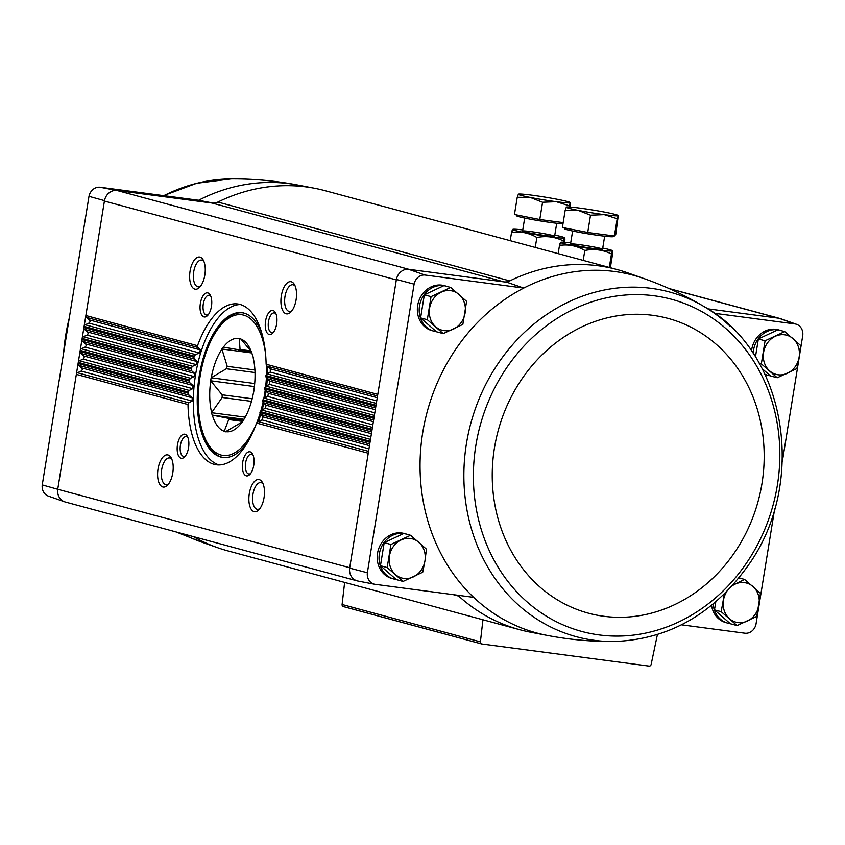 <?xml version="1.0" encoding="UTF-8"?>
<svg xmlns="http://www.w3.org/2000/svg" width="845" height="845" viewBox="0 0 845 845"><rect width="100%" height="100%" fill="white"/><g stroke="black" fill="none" stroke-linecap="round" stroke-linejoin="round"><path stroke-width="1.27" d="M99.858 187.199A10.9 9.612 105.1 0 0 88.989 196.325L104.474 200.635A12.179 10.742 -74.9 0 1 116.642 190.421L99.858 187.199L198.628 200.254A185.277 163.434 -74.9 0 1 297.841 185.034L314.699 188.277A186.555 164.564 105.1 0 0 217.873 202.05A12.168 10.731 105.1 0 1 212.106 203.043L116.642 190.421M212.106 203.043L504.021 281.892A12.168 10.731 105.1 0 0 509.788 280.91A186.555 164.564 105.1 0 0 507.032 282.293L408.558 269.28A12.179 10.742 -74.9 0 0 396.389 279.484L349.714 567.713L57.724 489.276L42.25 484.914L88.989 196.325M42.25 484.914A10.9 9.612 105.1 0 0 48.419 496.121L64.611 501.803A12.179 10.742 105.1 0 0 65.646 502.11M213.479 203.127L198.628 200.254M774.707 508.69L756.011 624.117A10.9 9.612 105.1 0 1 745.142 633.243L681.482 624.825M782.333 461.581L802.75 335.518A10.9 9.612 105.1 0 0 796.581 324.322A10.9 9.612 105.1 0 0 795.229 323.962L714.405 313.284M751.511 351.024A23.322 20.565 -74.9 0 1 775.858 329.307A23.322 20.565 -74.9 0 1 778.224 329.782L780.062 330.279A23.322 20.565 -74.9 0 1 781.519 330.744M770.344 375.782A23.322 20.565 -74.9 0 1 767.904 375.307L766.056 374.8A23.322 20.565 -74.9 0 1 765.084 374.515M730.196 623.61A23.322 20.565 -74.9 0 1 727.756 623.135L725.918 622.638A23.322 20.565 -74.9 0 1 711.511 605.379M457.789 595.25A186.555 164.564 105.1 0 0 458.74 596.116A12.168 10.731 105.1 0 0 457.599 595.229M217.873 202.05L509.788 280.91A186.555 164.564 105.1 0 1 617.103 269.544A186.555 164.564 105.1 0 1 627.391 272.745L643.584 278.428A185.277 163.434 105.1 0 0 523.742 288.071L424.972 275.016L408.558 269.28M349.714 567.713L349.64 568.125A12.179 10.742 105.1 0 0 357.879 581.033A12.179 10.742 105.1 0 0 358.058 581.064L374.874 584.286L473.654 597.352A185.277 163.434 105.1 0 1 523.742 288.071L507.032 282.293M707.761 308.826L778.858 318.227L795.229 323.962M762.158 368.642L770.524 375.94L777.242 377.757L761.345 363.868L765.074 340.788L784.709 331.599L800.616 345.489L799.127 357.129L796.877 368.568L777.242 377.757M784.709 331.599L777.991 329.782L758.356 338.972L755.451 356.97M450.691 287.448L443.974 285.631L424.338 294.82L420.599 317.9L436.495 331.789L443.213 333.595L427.316 319.716L431.056 296.637L450.691 287.448L466.588 301.327L462.849 324.406L443.213 333.595M715.789 601.82L714.479 609.889L730.386 623.768L737.093 625.585L721.197 611.695L724.345 593.961M410.554 535.276L403.836 533.459L384.2 542.648L380.461 565.727L396.358 579.617L403.076 581.434L387.179 567.544L390.918 544.465L410.554 535.276L426.45 549.165L424.961 560.805L422.711 572.234L403.076 581.434M57.724 489.276A12.179 10.742 105.1 0 0 64.611 501.803M377.525 395.999L267.031 366.149L266.122 364.227A81.109 37.941 -82.5 0 0 237.688 303.968A81.109 37.941 -82.5 0 0 197.529 345.7L197.836 347.464L200.423 349.925L199.452 352.967L195.554 354.583L194.192 356.146A81.109 37.941 -82.5 0 0 193.885 357.224L194.329 359.03L197.075 361.544L196.346 364.639L192.607 366.308L191.361 367.902A81.109 37.941 -82.5 0 0 191.15 369.001L191.709 370.839L194.603 373.395L195.153 375.074L194.096 376.553L190.505 378.254L189.386 379.88A81.109 37.941 -82.5 0 0 189.238 381.01L189.924 382.869L192.966 385.468L192.681 388.679L189.238 390.432L188.245 392.091A81.109 37.941 -82.5 0 0 188.181 393.231L78.099 363.498L57.798 488.854A12.168 10.731 105.1 0 0 65.287 502.014L356.833 580.769M104.474 200.635L104.41 201.057A12.168 10.731 105.1 0 1 117.011 190.474L408.927 269.323M188.181 393.231L188.984 395.143L78.701 365.346A2.028 1.785 105.1 0 1 78.099 363.498L104.41 201.057L396.326 279.906M249.296 493.638A16.224 7.584 -82.5 0 0 250.997 508.943A16.224 7.584 -82.5 0 0 258.855 509.81A16.224 7.584 -82.5 0 0 262.457 482.516A16.224 7.584 -82.5 0 0 249.296 493.638M242.684 462.352A12.168 5.693 -82.5 0 0 243.951 473.823A12.168 5.693 -82.5 0 0 249.845 474.478A12.168 5.693 -82.5 0 0 252.549 454.008A12.168 5.693 -82.5 0 0 242.684 462.352M158.026 468.986A16.224 7.584 -82.5 0 0 159.716 484.28A16.224 7.584 -82.5 0 0 167.574 485.146A16.224 7.584 -82.5 0 0 171.186 457.863A16.224 7.584 -82.5 0 0 158.026 468.986M177.482 444.745A12.168 5.693 -82.5 0 0 178.76 456.215A12.168 5.693 -82.5 0 0 184.654 456.87A12.168 5.693 -82.5 0 0 187.358 436.4A12.168 5.693 -82.5 0 0 177.482 444.745M188.984 395.143L192.195 397.773L192.142 401.058L188.868 402.843L188.002 404.533A81.109 37.941 -82.5 0 0 216.426 464.792A81.109 37.941 -82.5 0 0 256.584 423.06L258.063 421.539L262.034 419.933L262.996 416.902L260.344 414.409L259.933 412.613A81.109 37.941 -82.5 0 0 260.228 411.536L261.57 409.962L265.372 408.315L266.101 405.22L263.291 402.695L262.753 400.868A81.109 37.941 -82.5 0 0 262.975 399.759L264.189 398.153L267.844 396.474L268.351 393.316L265.393 390.739L264.738 388.88A81.109 37.941 -82.5 0 0 264.876 387.76L265.974 386.123L269.481 384.401L269.766 381.179L266.65 378.571L265.879 376.68A81.109 37.941 -82.5 0 0 265.943 375.529L266.904 373.86L270.252 372.085L270.305 368.811L267.031 366.149M190.072 271.129A16.224 7.584 -82.5 0 0 191.762 286.434A16.224 7.584 -82.5 0 0 199.621 287.3A16.224 7.584 -82.5 0 0 203.233 260.006A16.224 7.584 -82.5 0 0 190.072 271.129M200.371 303.418A12.168 5.693 -82.5 0 0 201.649 314.889A12.168 5.693 -82.5 0 0 207.543 315.544A12.168 5.693 -82.5 0 0 210.247 295.074A12.168 5.693 -82.5 0 0 200.371 303.418M281.343 295.792A16.224 7.584 -82.5 0 0 283.043 311.087A16.224 7.584 -82.5 0 0 290.902 311.953A16.224 7.584 -82.5 0 0 294.504 284.659A16.224 7.584 -82.5 0 0 281.343 295.792M265.573 321.026A12.168 5.693 -82.5 0 0 266.84 332.507A12.168 5.693 -82.5 0 0 272.734 333.152A12.168 5.693 -82.5 0 0 275.438 312.682A12.168 5.693 -82.5 0 0 265.573 321.026M424.972 275.016A10.9 9.612 105.1 0 0 414.103 284.142L367.364 572.741A10.9 9.612 105.1 0 0 374.736 584.265A10.9 9.612 105.1 0 0 374.874 584.286M396.178 579.459A23.322 20.565 -74.9 0 1 393.738 578.973L391.89 578.476A23.322 20.565 -74.9 0 1 377.789 551.922A23.322 20.565 -74.9 0 1 401.692 532.984A23.322 20.565 -74.9 0 1 404.058 533.448L405.896 533.945A23.322 20.565 -74.9 0 1 407.364 534.41M436.316 331.631A23.322 20.565 -74.9 0 1 433.876 331.145L432.027 330.649A23.322 20.565 -74.9 0 1 417.937 304.094A23.322 20.565 -74.9 0 1 441.84 285.145A23.322 20.565 -74.9 0 1 444.195 285.621L446.033 286.117A23.322 20.565 -74.9 0 1 447.501 286.582M778.858 318.227A12.179 10.742 -74.9 0 1 780.389 318.628L796.581 324.322M396.389 279.484L414.103 284.142M367.364 572.741L349.64 568.125M197.529 345.7L85.863 315.534A2.028 1.785 105.1 0 0 86.475 317.382L89.401 319.938A1.848 1.627 105.1 0 1 88.894 323.096L85.271 324.797A2.028 1.785 105.1 0 0 84.109 326.402L194.192 356.146M193.885 357.224L83.919 327.522A2.028 1.785 105.1 0 0 84.532 329.37L87.468 331.937A1.848 1.627 105.1 0 1 86.95 335.095L83.328 336.785A2.028 1.785 105.1 0 0 82.166 338.401L191.361 367.902M191.15 369.001L81.986 339.521A2.028 1.785 105.1 0 0 82.588 341.369L85.525 343.926A1.848 1.627 105.1 0 1 85.007 347.084L81.384 348.774A2.028 1.785 105.1 0 0 80.222 350.39L189.386 379.88M189.238 381.01L80.043 351.509A2.028 1.785 105.1 0 0 80.645 353.358L83.581 355.914A1.848 1.627 105.1 0 1 83.063 359.072L79.451 360.773A2.028 1.785 105.1 0 0 78.279 362.378L188.245 392.091M78.701 365.346L81.638 367.913A1.848 1.627 105.1 0 1 81.131 371.071L77.508 372.761A2.028 1.785 105.1 0 0 76.335 374.377L188.002 404.533M617.103 269.544L325.188 190.695A186.555 164.564 105.1 0 0 314.699 188.277M344.633 582.416L342.098 604.502A2.028 1.785 105.1 0 0 343.566 606.636L481.47 643.89M482.939 619.776L480.404 641.862A2.028 1.785 105.1 0 0 481.872 643.996L649.055 666.092A2.028 1.785 105.1 0 0 651.146 664.434L657.399 634.627M193.399 536.617A186.555 164.564 105.1 0 0 217.609 547.697A186.555 164.564 105.1 0 0 227.896 550.887L519.812 629.736A186.555 164.564 105.1 0 0 530.301 632.166L547.159 635.398A185.277 163.434 105.1 0 1 473.654 597.352M453.342 594.669L458.74 596.116A186.555 164.564 105.1 0 0 519.812 629.736M187.907 437.583A9.971 4.669 -82.5 0 0 186.249 436.611A9.971 4.669 -82.5 0 0 180.407 445.262A9.971 4.669 -82.5 0 0 183.629 456.374A9.971 4.669 -82.5 0 0 185.488 455.867M275.988 313.865A9.971 4.669 -82.5 0 0 274.34 312.893A9.971 4.669 -82.5 0 0 268.499 321.554A9.971 4.669 -82.5 0 0 271.72 332.666A9.971 4.669 -82.5 0 0 273.569 332.159M171.873 459.321A13.478 6.306 -82.5 0 0 169.57 457.937A13.478 6.306 -82.5 0 0 161.67 469.64A13.478 6.306 -82.5 0 0 166.032 484.66A13.478 6.306 -82.5 0 0 168.62 483.921M295.19 286.128A13.478 6.306 -82.5 0 0 292.888 284.733A13.478 6.306 -82.5 0 0 284.997 296.447A13.478 6.306 -82.5 0 0 289.36 311.467A13.478 6.306 -82.5 0 0 291.947 310.717M210.796 296.257A9.971 4.669 -82.5 0 0 209.137 295.285A9.971 4.669 -82.5 0 0 203.296 303.946A9.971 4.669 -82.5 0 0 206.518 315.048A9.971 4.669 -82.5 0 0 208.377 314.541M253.099 455.191A9.971 4.669 -82.5 0 0 251.44 454.219A9.971 4.669 -82.5 0 0 245.61 462.88A9.971 4.669 -82.5 0 0 248.831 473.992A9.971 4.669 -82.5 0 0 250.68 473.485M203.92 261.464A13.478 6.306 -82.5 0 0 201.617 260.08A13.478 6.306 -82.5 0 0 193.716 271.784A13.478 6.306 -82.5 0 0 198.079 286.804A13.478 6.306 -82.5 0 0 200.666 286.064M263.144 483.974A13.478 6.306 -82.5 0 0 260.851 482.59A13.478 6.306 -82.5 0 0 252.951 494.293A13.478 6.306 -82.5 0 0 257.313 509.313A13.478 6.306 -82.5 0 0 259.901 508.574M240.329 304.527A81.109 37.941 -82.5 0 0 195.512 375.127A81.109 37.941 -82.5 0 0 219.119 464.94M262.077 334.092A72.997 34.149 -82.5 0 0 241.955 312.713A72.997 34.149 -82.5 0 0 199.198 376.12A72.997 34.149 -82.5 0 0 222.826 457.451A72.997 34.149 -82.5 0 0 247.807 442.041M258.412 421.391A72.997 34.149 -82.5 0 0 260.704 414.758M262.193 409.698A72.997 34.149 -82.5 0 0 263.82 403.171M264.929 397.815A72.997 34.149 -82.5 0 0 266.006 391.277M266.703 385.764A72.997 34.149 -82.5 0 0 267.273 379.088M267.516 373.532A72.997 34.149 -82.5 0 0 267.538 366.561M753.222 353.537A23.322 20.565 -74.9 0 1 777.706 329.803A23.322 20.565 -74.9 0 1 777.896 329.835M778.572 329.941A23.322 20.565 -74.9 0 1 780.062 330.279M767.904 375.307A23.322 20.565 -74.9 0 1 764.947 374.219M433.876 331.145A23.322 20.565 -74.9 0 1 419.775 304.591A23.322 20.565 -74.9 0 1 443.678 285.652A23.322 20.565 -74.9 0 1 443.878 285.673M444.544 285.779A23.322 20.565 -74.9 0 1 446.033 286.117M739.924 578.107L738.963 577.853A23.322 20.565 -74.9 0 1 739.924 578.107A23.322 20.565 -74.9 0 1 741.382 578.571M727.756 623.135A23.322 20.565 -74.9 0 1 713.148 604.048M393.738 578.973A23.322 20.565 -74.9 0 1 379.637 552.419A23.322 20.565 -74.9 0 1 403.54 533.48A23.322 20.565 -74.9 0 1 403.73 533.501M404.406 533.617A23.322 20.565 -74.9 0 1 405.896 533.945M384.2 542.648L390.918 544.465M380.461 565.727L387.179 567.544M424.961 560.805A20.28 17.882 -74.9 0 1 413.279 576.934A20.28 17.882 -74.9 0 1 395.502 574.589A20.28 17.882 -74.9 0 1 389.429 556.105A20.28 17.882 -74.9 0 1 401.111 539.976A20.28 17.882 -74.9 0 1 418.877 542.321A20.28 17.882 -74.9 0 1 424.961 560.805M732.657 585.268L744.572 579.427L760.468 593.317L756.74 616.396L737.093 625.585M738.921 577.906L744.572 579.427M714.479 609.889L721.197 611.695M732.023 585.976A20.28 17.882 -74.9 0 1 735.139 584.127A20.28 17.882 -74.9 0 1 752.906 586.483A20.28 17.882 -74.9 0 1 758.99 604.957A20.28 17.882 -74.9 0 1 747.297 621.096A20.28 17.882 -74.9 0 1 729.531 618.751A20.28 17.882 -74.9 0 1 723.447 600.267A20.28 17.882 -74.9 0 1 726.837 591.468M424.338 294.82L431.056 296.637M420.599 317.9L427.316 319.716M465.099 312.977A20.28 17.882 -74.9 0 1 453.416 329.106A20.28 17.882 -74.9 0 1 435.65 326.762A20.28 17.882 -74.9 0 1 429.566 308.277A20.28 17.882 -74.9 0 1 441.248 292.138A20.28 17.882 -74.9 0 1 459.025 294.493A20.28 17.882 -74.9 0 1 465.099 312.977M759.243 363.308L761.345 363.868M758.356 338.972L765.074 340.788M799.127 357.129A20.28 17.882 -74.9 0 1 787.434 373.268A20.28 17.882 -74.9 0 1 769.668 370.913A20.28 17.882 -74.9 0 1 763.595 352.439A20.28 17.882 -74.9 0 1 775.277 336.299A20.28 17.882 -74.9 0 1 793.043 338.644A20.28 17.882 -74.9 0 1 799.127 357.129M250.764 350.897L240.054 349.481L239.23 338.359A47.246 22.097 97.5 0 1 240.624 338.729L251.303 351.647M240.688 338.961A47.045 22.002 -82.5 0 1 249.169 347.041A47.045 22.002 -82.5 0 1 252.454 355.037L252.581 355.08A47.246 22.097 97.5 0 1 253.225 357.477L253.173 357.762A47.045 22.002 -82.5 0 1 254.049 389.144L254.102 389.376A47.246 22.097 97.5 0 1 253.616 392.397L253.489 392.576A47.045 22.002 -82.5 0 1 242.959 420.873L242.906 421.169A47.246 22.097 97.5 0 1 241.575 423.028L241.448 422.996A47.045 22.002 -82.5 0 1 238.702 426.186A47.045 22.002 -82.5 0 1 225.678 431.637L225.552 431.816A47.246 22.097 97.5 0 1 224.157 431.446L228.71 419.553L242.737 421.412M242.272 422.088L242.061 422.056A37.919 17.734 -82.5 0 1 240.719 422.796L225.678 431.637L224.157 431.446M243.36 420.25L227.696 418.18A37.919 17.734 -82.5 0 0 228.71 419.553M227.696 418.18L212.19 415.096A47.246 22.097 97.5 0 1 211.556 412.698L222.193 397.477L251.483 401.354M243.962 419.289L212.19 415.096M245.208 417.145L211.556 412.698M252.169 398.766L222.119 394.795A37.919 17.734 -82.5 0 0 222.193 397.477M222.119 394.795L210.669 380.789A47.246 22.097 97.5 0 1 211.165 377.778L226.333 368.758L255.021 372.55M254.387 386.566L210.669 380.789M254.694 383.535L211.165 377.778M254.915 369.994L227.231 366.339A37.919 17.734 -82.5 0 0 226.333 368.758M227.231 366.339L221.876 349.006A47.246 22.097 97.5 0 1 223.196 347.137L251.398 351.9M251.789 352.957L221.876 349.006M240.054 349.481A37.919 17.734 -82.5 0 0 238.702 350.221M212.327 415.127A47.045 22.002 -82.5 0 0 224.094 431.203M210.732 381.021A47.045 22.002 -82.5 0 0 211.609 412.402M221.823 349.302A47.045 22.002 -82.5 0 0 211.292 377.599M239.103 338.539A47.045 22.002 -82.5 0 0 223.333 347.179M565.189 210.204L562.39 227.463L587.719 232.47L614.389 235.998L615.741 234.519L618.234 215.676L617.188 218.728L604.228 214.641L590.518 215.2L578.223 210.384L565.189 210.204L566.361 207.078A26.364 1.447 -170.8 0 1 580.251 208.166A26.364 1.447 -170.8 0 1 606.245 212.433A26.364 1.447 -170.8 0 1 618.16 215.464A26.364 1.447 -170.8 0 1 618.234 215.676A26.364 1.447 -170.8 0 1 604.228 214.641A26.364 1.447 -170.8 0 1 578.223 210.384A26.364 1.447 -170.8 0 1 566.245 207.141A26.364 1.447 -170.8 0 1 566.361 207.078M613.343 235.861L613.227 236.547A24.737 1.363 -170.8 0 1 594.489 234.847A24.737 1.363 -170.8 0 1 567.132 229.724A24.737 1.363 -170.8 0 1 564.386 228.636L564.513 227.886M587.719 232.47L590.518 215.2M614.389 235.998L617.188 218.728M602.738 248.06A26.227 1.436 -170.8 0 1 612.34 250.627A26.227 1.436 -170.8 0 1 586.314 248.007A26.227 1.436 -170.8 0 1 560.784 242.272A26.227 1.436 -170.8 0 1 570.713 242.874M579.163 244.596A16.224 0.887 -170.8 0 1 595.292 247.236A16.224 0.887 -170.8 0 1 602.517 249.222A16.224 0.887 -170.8 0 1 586.398 247.458A16.224 0.887 -170.8 0 1 570.544 244.047A16.224 0.887 -170.8 0 1 579.163 244.596M560.827 243.973C560.879 241.427 560.425 241.913 559.485 245.451C568.389 244.068 576.829 245.737 584.803 250.458C594.193 248.588 603.087 249.761 611.474 253.975C612.414 250.447 612.868 249.951 612.826 252.507L612.657 250.891M583.198 260.387L584.803 250.458M609.298 267.442L611.474 253.975M610.354 267.728L612.826 252.507M558.154 253.627L559.485 245.451M569.044 206.993L569.234 205.779L556.274 201.691L542.564 202.251L530.28 197.434L517.246 197.255L514.447 214.514L539.775 219.52L563.182 222.615M562.992 223.798A24.737 1.363 -170.8 0 1 541.37 221.105A24.737 1.363 -170.8 0 1 519.189 216.774A24.737 1.363 -170.8 0 1 516.443 215.686L516.559 214.936M539.775 219.52L542.564 202.251M517.246 197.255L518.407 194.128A26.364 1.447 -170.8 0 1 532.308 195.216A26.364 1.447 -170.8 0 1 558.302 199.483A26.364 1.447 -170.8 0 1 570.217 202.515A26.364 1.447 -170.8 0 1 570.29 202.715L569.234 205.779M570.143 207.067L570.29 202.715A26.364 1.447 -170.8 0 1 556.274 201.691A26.364 1.447 -170.8 0 1 530.28 197.434A26.364 1.447 -170.8 0 1 518.291 194.192A26.364 1.447 -170.8 0 1 518.407 194.128M554.785 235.111A26.227 1.436 -170.8 0 1 564.386 237.667A26.227 1.436 -170.8 0 1 538.36 235.058A26.227 1.436 -170.8 0 1 512.841 229.322A26.227 1.436 -170.8 0 1 522.759 229.924M531.22 231.636A16.224 0.887 -170.8 0 1 547.349 234.287A16.224 0.887 -170.8 0 1 554.573 236.273A16.224 0.887 -170.8 0 1 538.455 234.509A16.224 0.887 -170.8 0 1 522.601 231.086A16.224 0.887 -170.8 0 1 531.22 231.636M512.883 231.023C512.926 228.467 512.482 228.963 511.531 232.502C520.446 231.118 528.885 232.787 536.86 237.498C546.25 235.639 555.133 236.811 563.53 241.026C564.471 237.498 564.914 237.001 564.882 239.558L564.386 237.667M535.244 247.437L536.86 237.498M563.34 242.188L563.53 241.026M564.439 242.251L564.882 239.558M510.211 240.677L511.531 232.502M778.488 318.185L669.515 288.747M368.251 453.226L256.584 423.06M377.789 394.383L266.122 364.227M376.025 405.262L265.943 375.529M375.845 406.382L265.879 376.68M374.082 417.25L264.876 387.76M373.902 418.37L264.738 388.88M372.138 429.249L262.975 399.759M371.958 430.358L262.753 400.868M370.195 441.238L260.228 411.536M370.015 442.357L259.933 412.613M197.836 347.464L86.475 317.382M200.423 349.925L89.401 319.938M199.452 352.967L88.894 323.096M376.733 400.857L270.252 372.085M377.25 397.699L270.305 368.811M376.321 403.414L266.904 373.86M195.554 354.583L85.271 324.797M194.329 359.03L84.532 329.37M375.581 407.987L266.65 378.571M197.075 361.544L87.468 331.937M196.346 364.639L86.95 335.095M374.8 412.846L269.481 384.401M375.307 409.688L269.766 381.179M374.377 415.402L265.974 386.123M192.607 366.308L83.328 336.785M191.709 370.839L82.588 341.369M373.638 419.986L265.393 390.739M194.603 373.395L85.525 343.926M194.096 376.553L85.007 347.084M372.856 424.834L267.844 396.474M373.363 421.676L268.351 393.316M372.434 427.401L264.189 398.153M190.505 378.254L81.384 348.774M189.924 382.869L80.645 353.358M371.694 431.975L263.291 402.695M192.966 385.468L83.581 355.914M192.681 388.679L83.063 359.072M370.913 436.823L265.372 408.315M371.42 433.675L266.101 405.22M370.49 439.389L261.57 409.962M189.238 390.432L79.451 360.773M369.751 443.963L260.344 414.409M192.195 397.773L81.638 367.913M192.142 401.058L81.131 371.071M368.969 448.822L262.034 419.933M369.476 445.664L262.996 416.902M368.557 451.378L258.063 421.539M188.868 402.843L77.508 372.761M480.404 641.862L342.098 604.502M730.228 326.328A178.548 157.497 105.1 0 0 704.35 306.746L704.35 306.746A178.548 157.497 105.1 0 0 474.003 412.687A178.548 157.497 105.1 0 0 594.373 640.33A178.548 157.497 105.1 0 0 613.914 641.535L613.914 641.535C591.585 641.693 569.329 639.644 547.159 635.398M599.147 634.933A172.042 151.762 105.1 0 0 770.894 397.826A172.042 151.762 105.1 0 0 509.788 363.308A172.042 151.762 105.1 0 0 599.147 634.933M603.837 616.28A152.691 134.693 105.1 0 0 756.254 405.853A152.691 134.693 105.1 0 0 524.534 375.222A152.691 134.693 105.1 0 0 603.837 616.28M217.609 547.697L201.416 542.004A185.277 163.434 -74.9 0 1 181.992 533.533M63.628 352.925A178.548 157.497 -74.9 0 1 69.269 318.09M163.856 195.66A178.548 157.497 -74.9 0 1 231.086 178.908L231.086 178.908C253.415 178.739 275.671 180.788 297.841 185.034M265.51 353.442A70.969 33.198 -82.5 0 0 233.854 315.618A70.969 33.198 -82.5 0 0 200.117 376.363A70.969 33.198 -82.5 0 0 213.933 451.145A70.969 33.198 -82.5 0 0 256.151 424.253M256.848 422.542A70.969 33.198 -82.5 0 0 259.954 413.818M260.999 410.321A70.969 33.198 -82.5 0 0 263.017 402.368M263.851 398.354A70.969 33.198 -82.5 0 0 265.161 390.496M265.689 386.302A70.969 33.198 -82.5 0 0 266.365 378.264M266.534 374.134A70.969 33.198 -82.5 0 0 266.513 365.558M481.661 643.953L343.355 606.594M779.354 318.333L669.029 288.525M374.736 584.265L357.879 581.033M643.584 278.428C664.888 285.927 685.137 295.359 704.35 306.746C786.653 352.006 807.989 483.551 747.593 566.277C712.884 614.431 668.321 639.517 613.914 641.535M201.416 542.004L175.971 531.906M62.667 358.861L70.293 311.742M163.518 195.617L196.674 183.27L231.086 178.908M224.601 457.694C204.025 455.656 193.125 415.835 199.895 376.278C205.536 339.753 224.928 309.978 243.73 312.956M572.625 231.012L570.523 243.994M604.661 236.199L602.559 249.18M524.682 218.063L522.58 231.034M556.707 223.249L554.605 236.23"/></g></svg>
